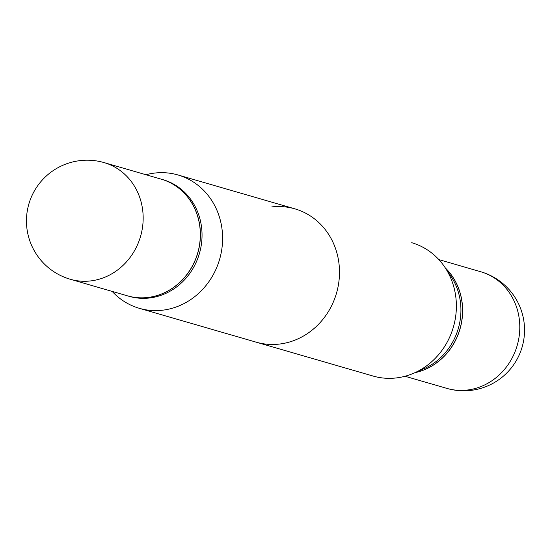 <?xml version="1.0" encoding="UTF-8"?>
<svg xmlns="http://www.w3.org/2000/svg" width="551" height="551" viewBox="0 0 551 551"><rect width="100%" height="100%" fill="white"/><g stroke="black" fill="none" stroke-linecap="round" stroke-linejoin="round"><path stroke-width="0.83" d="M161.25 179.165A60.734 55.568 106.2 0 1 200.233 231.138A60.734 55.568 106.2 0 1 127.446 295.832L70.287 279.267A60.734 55.568 106.2 0 0 90.44 280.948A60.734 55.568 106.2 0 0 143.074 214.573A60.734 55.568 106.2 0 0 104.091 162.6L161.25 179.165M145.974 174.736A69.412 63.51 106.2 0 1 154.9 173.042A69.412 63.51 106.2 0 1 177.932 174.956A69.412 63.51 106.2 0 1 222.108 246.924A69.412 63.51 106.2 0 1 162.331 310.227A69.412 63.51 106.2 0 1 139.293 308.305L373.068 376.044A69.412 63.51 106.2 0 0 396.1 377.958A69.412 63.51 106.2 0 0 414.104 373.061L423.946 368.736L414.104 373.061A69.412 63.51 106.2 0 0 444.795 267.145L450.794 276.065A60.734 55.568 106.2 0 1 423.946 368.736A60.734 55.568 106.2 0 0 450.794 276.065L444.795 267.145A69.412 63.51 106.2 0 0 411.707 242.695A69.412 63.51 106.2 0 1 444.795 267.145A69.412 63.51 106.2 0 1 414.104 373.061A69.412 63.51 106.2 0 1 396.1 377.958A69.412 63.51 106.2 0 1 373.068 376.044L256.181 342.171A69.412 63.51 -73.8 0 0 279.212 344.093A69.412 63.51 -73.8 0 0 338.996 280.79A69.412 63.51 -73.8 0 0 294.819 208.829A69.412 63.51 -73.8 0 0 271.788 206.907M445.428 268.089A60.734 55.568 106.2 0 1 459.94 328.94A60.734 55.568 106.2 0 1 415.144 372.607A60.734 55.568 106.2 0 0 459.94 328.94A60.734 55.568 106.2 0 0 445.428 268.089M462.544 307.141A60.734 55.568 106.2 0 1 414.951 372.69A60.734 55.568 106.2 0 0 462.544 307.141A60.734 55.568 106.2 0 0 445.311 267.917A60.734 55.568 106.2 0 1 462.544 307.141M161.291 179.178A60.734 55.568 106.2 0 1 161.333 179.192L162.958 179.66A60.734 55.568 106.2 0 1 201.611 242.619A60.734 55.568 106.2 0 1 149.307 298.008A60.734 55.568 106.2 0 1 129.154 296.328L127.529 295.859A60.734 55.568 106.2 0 1 127.488 295.846M139.293 308.305A69.412 63.51 106.2 0 1 112.17 291.403M161.333 179.192A60.734 55.568 106.2 0 1 199.985 242.151A60.734 55.568 106.2 0 1 147.682 297.533A60.734 55.568 106.2 0 1 127.529 295.859M519.703 323.699A60.734 55.568 106.2 0 1 467.062 390.074A60.734 55.568 106.2 0 1 446.909 388.4L405.026 376.264L446.909 388.4A60.734 60.734 0 0 0 524.332 335.18A60.734 60.734 0 0 0 480.713 271.733A60.734 55.568 106.2 0 1 519.703 323.699A60.734 55.568 106.2 0 1 467.062 390.074A60.734 55.568 106.2 0 1 446.909 388.4A60.734 60.734 0 0 0 524.332 335.18A60.734 60.734 0 0 0 480.713 271.733A60.734 55.568 106.2 0 1 519.703 323.699M104.091 162.6A60.734 60.734 0 0 0 26.668 215.82A60.734 60.734 0 0 0 70.287 279.267M177.932 174.956L294.819 208.829M480.713 271.733L438.83 259.597L480.713 271.733"/></g></svg>
